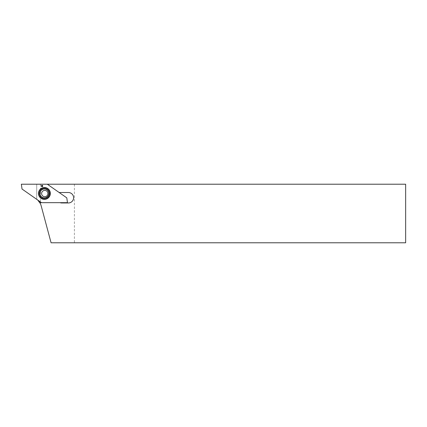 <?xml version="1.0" encoding="UTF-8"?>
<svg xmlns="http://www.w3.org/2000/svg" width="427" height="427" viewBox="0 0 427 427"><rect width="100%" height="100%" fill="white"/><g stroke="black" fill="none" stroke-linecap="round" stroke-linejoin="round"><path stroke-width="0.32" stroke-dasharray="2.13 1.6" d="M74.399 242.782L405.65 242.782L405.65 184.218L74.399 184.218L74.399 242.782L51.08 242.782L41.206 205.942L40.432 203.823L36.722 199.217A12.607 12.607 0 0 1 37.459 199.836M39.807 202.665L60.09 202.665A4.766 4.766 0 0 0 61.771 202.969L68.389 202.969A5.225 5.225 0 0 0 73.615 197.744A5.225 5.225 0 0 0 68.389 192.518L59.657 192.518A1.537 1.537 0 0 1 58.777 192.241L47.317 184.218L66.788 197.85L67.466 202.665L41.499 202.665L22.028 189.028L21.35 184.218L74.399 184.218M47.909 193.548A3.149 3.149 0 0 1 43.186 196.281A3.149 3.149 0 0 1 43.186 190.821A3.149 3.149 0 0 1 47.909 193.548M36.722 184.218L36.722 199.217L36.722 184.218M40.432 184.218L40.432 203.823M44.76 198.16L40.432 198.16L44.76 198.16A4.612 4.612 0 0 0 49.372 193.548A4.612 4.612 0 0 0 44.76 188.937C46.938 188.675 48.475 190.212 49.372 193.548C48.475 196.884 46.938 198.422 44.76 198.16M40.432 188.937L44.76 188.937L40.432 188.937M50.327 193.442A5.919 5.919 0 0 1 41.451 198.566A5.919 5.919 0 0 1 41.451 188.312A5.919 5.919 0 0 1 50.327 193.442M49.174 193.442A4.766 4.766 0 0 1 42.027 197.568A4.766 4.766 0 0 1 42.027 189.31A4.766 4.766 0 0 1 49.174 193.442A4.766 4.766 0 0 1 42.027 197.568A4.766 4.766 0 0 1 42.027 189.31A4.766 4.766 0 0 1 49.174 193.442M48.865 193.442A4.457 4.457 0 0 1 42.177 197.301A4.457 4.457 0 0 1 42.177 189.577A4.457 4.457 0 0 1 48.865 193.442A4.457 4.457 0 0 1 42.177 197.301A4.457 4.457 0 0 1 42.177 189.577A4.457 4.457 0 0 1 48.865 193.442M49.922 193.442A5.514 5.514 0 0 1 41.654 198.213A5.514 5.514 0 0 1 41.654 188.665A5.514 5.514 0 0 1 49.922 193.442M50.237 193.442A5.829 5.829 0 0 1 41.494 198.486A5.829 5.829 0 0 1 41.494 188.392A5.829 5.829 0 0 1 50.237 193.442"/><path stroke-width="0.64" d="M51.08 242.782L405.65 242.782L405.65 184.218L47.317 184.218L58.777 192.241A1.537 1.537 0 0 0 59.657 192.518L68.389 192.518A5.225 5.225 0 0 1 73.615 197.744A5.225 5.225 0 0 1 68.389 202.969L61.771 202.969A4.766 4.766 0 0 1 60.09 202.665L39.807 202.665A12.607 12.607 0 0 1 41.206 205.942L51.08 242.782M47.909 193.548A3.149 3.149 0 0 0 43.186 190.821A3.149 3.149 0 0 0 43.186 196.281A3.149 3.149 0 0 0 47.909 193.548M37.459 199.836A12.607 12.607 0 0 1 39.807 202.665M66.788 197.85L67.466 202.665L41.499 202.665L22.028 189.028L21.35 184.218L47.317 184.218L66.788 197.85M50.327 193.442A5.919 5.919 0 0 1 41.451 198.566A5.919 5.919 0 0 1 41.451 188.312A5.919 5.919 0 0 1 50.327 193.442M41.616 185.361L41.339 186.22L42.07 186.748L42.801 186.22L42.524 185.361L41.616 185.361L41.584 185.825M49.174 193.442A4.766 4.766 0 0 1 42.027 197.568A4.766 4.766 0 0 1 42.027 189.31A4.766 4.766 0 0 1 49.174 193.442M48.865 193.442A4.457 4.457 0 0 1 42.177 197.301A4.457 4.457 0 0 1 42.177 189.577A4.457 4.457 0 0 1 48.865 193.442A4.457 4.457 0 0 1 42.177 197.301A4.457 4.457 0 0 1 42.177 189.577A4.457 4.457 0 0 1 48.865 193.442M41.723 185.868L41.339 186.22M41.857 186.273L42.07 186.748M42.07 186.53L42.369 186.391M42.284 186.273L42.801 186.22M42.593 186.151L42.556 185.825M42.417 185.868L42.524 185.361M42.39 185.537L42.07 185.473M42.07 185.617L41.75 185.537M50.258 193.442A5.85 5.85 0 0 1 41.483 198.507A5.85 5.85 0 0 1 41.483 188.371A5.85 5.85 0 0 1 50.258 193.442M50.012 193.442A5.604 5.604 0 0 1 41.606 198.293A5.604 5.604 0 0 1 41.606 188.59A5.604 5.604 0 0 1 50.012 193.442"/></g></svg>
